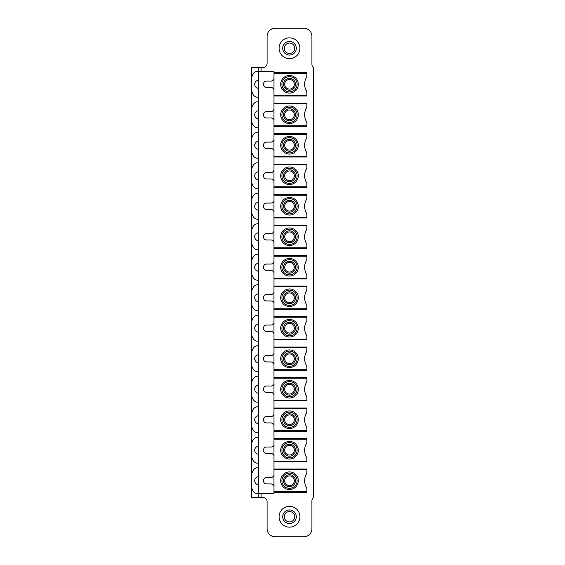 <?xml version="1.0" encoding="UTF-8"?>
<svg xmlns="http://www.w3.org/2000/svg" width="565" height="565" viewBox="0 0 565 565"><rect width="100%" height="100%" fill="white"/><g stroke="black" fill="none" stroke-linecap="round" stroke-linejoin="round"><path stroke-width="0.85" d="M273.976 95.965L306.873 95.965L306.873 95.287L273.976 95.287L273.976 103.091L306.873 103.091L306.873 103.769L273.976 103.769L273.976 103.091M290.784 72.595L306.873 72.595L306.873 76.798A13.609 13.609 0 0 0 306.873 91.763L306.873 95.287M258.685 71.473L258.685 67.468L251.482 67.468L251.482 497.532L258.685 497.532L258.685 71.473L273.976 71.473L273.976 72.595L282.14 72.595M258.685 497.532L263.092 497.532A4.004 4.004 0 0 1 267.09 501.529L267.09 528.748A8.002 8.002 0 0 0 275.099 536.75L303.913 536.75A8.002 8.002 0 0 0 311.915 528.748L311.915 500.731A4.004 4.004 0 0 1 313.519 497.532L313.519 67.468A4.004 4.004 0 0 1 311.915 64.269L311.915 36.252A8.002 8.002 0 0 0 303.913 28.25L275.099 28.25A8.002 8.002 0 0 0 267.09 36.252L267.09 63.471A4.004 4.004 0 0 1 263.092 67.468L258.685 67.468L258.685 71.275C254.935 70.971 252.534 73.372 251.482 78.479M290.784 492.405L306.873 492.405L306.873 491.727L273.976 491.727L273.976 493.527L258.685 493.725C254.935 494.029 252.534 491.628 251.482 486.522M273.976 492.405L282.14 492.405M273.976 461.909L306.873 461.909L306.873 461.231L273.976 461.231L273.976 469.035L306.873 469.035L306.873 473.237A13.609 13.609 0 0 0 306.873 488.202L306.873 491.727M273.976 431.413L306.873 431.413L306.873 430.735L273.976 430.735L273.976 438.539L306.873 438.539L306.873 442.748A13.609 13.609 0 0 1 306.873 442.741A13.609 13.609 0 0 0 306.873 457.707L306.873 461.231M273.976 400.924L306.873 400.924L306.873 400.239L273.976 400.239L273.976 408.043L306.873 408.043L306.873 412.252A13.609 13.609 0 0 1 306.873 412.245A13.609 13.609 0 0 0 306.873 427.211L306.873 430.735M273.976 370.428L306.873 370.428L306.873 369.743L273.976 369.743L273.976 377.547L306.873 377.547L306.873 381.756A13.609 13.609 0 0 1 306.873 381.749A13.609 13.609 0 0 0 306.873 396.715L306.873 400.239M273.976 339.932L306.873 339.932L306.873 339.247L273.976 339.247L273.976 347.051L306.873 347.051L306.873 351.261A13.609 13.609 0 0 1 306.873 351.253A13.609 13.609 0 0 0 306.873 366.219L306.873 369.743M273.976 309.436L306.873 309.436L306.873 308.751L273.976 308.751L273.976 316.555L306.873 316.555L306.873 320.765A13.609 13.609 0 0 1 306.873 320.758M273.976 278.94L306.873 278.94L306.873 278.255L273.976 278.255L273.976 286.06L306.873 286.06L306.873 290.269A13.609 13.609 0 0 1 306.873 290.262A13.609 13.609 0 0 0 306.873 305.227L306.873 308.751M273.976 248.445L306.873 248.445L306.873 247.76L273.976 247.76L273.976 255.564L306.873 255.564L306.873 259.773A13.609 13.609 0 0 1 306.873 259.766A13.609 13.609 0 0 0 306.873 274.731L306.873 278.255M273.976 217.949L306.873 217.949L306.873 217.264L273.976 217.264L273.976 225.068L306.873 225.068L306.873 229.277A13.609 13.609 0 0 0 306.873 244.235L306.873 247.76M273.976 187.453L306.873 187.453L306.873 186.768L273.976 186.768L273.976 194.572L306.873 194.572L306.873 198.781A13.609 13.609 0 0 0 306.873 213.739L306.873 217.264M273.976 156.957L306.873 156.957L306.873 156.272L273.976 156.272L273.976 164.076L306.873 164.076L306.873 168.285A13.609 13.609 0 0 0 306.873 183.251L306.873 186.768M273.976 126.461L306.873 126.461L306.873 125.783L273.976 125.783L273.976 133.587L306.873 133.587L306.873 137.789A13.609 13.609 0 0 0 306.873 152.755L306.873 156.272M306.873 103.769L306.873 107.293A13.609 13.609 0 0 0 306.873 122.259L306.873 125.783M299.909 516.742A10.403 10.403 0 0 0 289.506 506.332A10.403 10.403 0 0 0 279.096 516.742A10.403 10.403 0 0 0 289.506 527.145A10.403 10.403 0 0 0 299.909 516.742M299.909 48.258A10.403 10.403 0 0 0 289.506 37.855A10.403 10.403 0 0 0 279.096 48.258A10.403 10.403 0 0 0 289.506 58.668A10.403 10.403 0 0 0 299.909 48.258M296.307 48.258A6.801 6.801 0 0 0 289.506 41.457A6.801 6.801 0 0 0 282.698 48.258A6.801 6.801 0 0 0 289.506 55.066A6.801 6.801 0 0 0 296.307 48.258A6.801 6.801 0 0 0 289.506 41.457A6.801 6.801 0 0 0 282.698 48.258A6.801 6.801 0 0 0 289.506 55.066A6.801 6.801 0 0 0 296.307 48.258M282.712 516.311A6.801 6.801 0 0 1 289.718 509.941A6.801 6.801 0 0 1 296.293 517.173A6.801 6.801 0 0 1 289.287 523.543A6.801 6.801 0 0 1 282.712 516.311A6.801 6.801 0 0 1 289.718 509.941A6.801 6.801 0 0 1 296.293 517.173A6.801 6.801 0 0 1 289.287 523.543A6.801 6.801 0 0 1 282.712 516.311M273.976 72.595L273.976 95.287M273.976 125.783L273.976 103.769M273.976 133.587L273.976 156.272M273.976 164.076L273.976 186.768M273.976 194.572L273.976 217.264M273.976 225.068L273.976 247.76M273.976 255.564L273.976 278.255M273.976 286.06L273.976 308.751M273.976 316.555L273.976 339.247M273.976 347.051L273.976 369.743M273.976 377.547L273.976 400.239M273.976 408.043L273.976 430.735M273.976 438.539L273.976 461.231M273.976 469.035L273.976 491.727M273.976 90.28A2.804 2.804 0 0 0 271.172 87.483L266.369 87.483A2.804 2.804 0 0 1 263.572 84.679L263.572 83.881A2.804 2.804 0 0 1 266.369 81.078L271.172 81.078A2.804 2.804 0 0 0 273.976 78.274M273.976 120.776A2.804 2.804 0 0 0 271.172 117.979L266.369 117.979A2.804 2.804 0 0 1 263.572 115.175L263.572 114.377A2.804 2.804 0 0 1 266.369 111.573L271.172 111.573A2.804 2.804 0 0 0 273.976 108.77M273.976 151.272A2.804 2.804 0 0 0 271.172 148.475L266.369 148.475A2.804 2.804 0 0 1 263.572 145.671L263.572 144.873A2.804 2.804 0 0 1 266.369 142.069L271.172 142.069A2.804 2.804 0 0 0 273.976 139.265M273.976 181.768A2.804 2.804 0 0 0 271.172 178.964L266.369 178.964A2.804 2.804 0 0 1 263.572 176.167L263.572 175.362A2.804 2.804 0 0 1 266.369 172.565L271.172 172.565A2.804 2.804 0 0 0 273.976 169.761M273.976 212.263A2.804 2.804 0 0 0 271.172 209.46L266.369 209.46A2.804 2.804 0 0 1 263.572 206.663L263.572 205.858A2.804 2.804 0 0 1 266.369 203.061L271.172 203.061A2.804 2.804 0 0 0 273.976 200.257M273.976 242.759A2.804 2.804 0 0 0 271.172 239.956L266.369 239.956A2.804 2.804 0 0 1 263.572 237.159L263.572 236.354A2.804 2.804 0 0 1 266.369 233.557L271.172 233.557A2.804 2.804 0 0 0 273.976 230.753M273.976 273.255A2.804 2.804 0 0 0 271.172 270.451L266.369 270.451A2.804 2.804 0 0 1 263.572 267.655L263.572 266.849A2.804 2.804 0 0 1 266.369 264.053L271.172 264.053A2.804 2.804 0 0 0 273.976 261.249M273.976 303.751A2.804 2.804 0 0 0 271.172 300.947L266.369 300.947A2.804 2.804 0 0 1 263.572 298.151L263.572 297.345A2.804 2.804 0 0 1 266.369 294.549L271.172 294.549A2.804 2.804 0 0 0 273.976 291.745M273.976 334.247A2.804 2.804 0 0 0 271.172 331.443L266.369 331.443A2.804 2.804 0 0 1 263.572 328.646L263.572 327.841A2.804 2.804 0 0 1 266.369 325.045L271.172 325.045A2.804 2.804 0 0 0 273.976 322.241M273.976 456.23A2.804 2.804 0 0 0 271.172 453.427L266.369 453.427A2.804 2.804 0 0 1 263.572 450.623L263.572 449.825A2.804 2.804 0 0 1 266.369 447.021L271.172 447.021A2.804 2.804 0 0 0 273.976 444.224M273.976 425.735A2.804 2.804 0 0 0 271.172 422.931L266.369 422.931A2.804 2.804 0 0 1 263.572 420.127L263.572 419.329A2.804 2.804 0 0 1 266.369 416.525L271.172 416.525A2.804 2.804 0 0 0 273.976 413.728M273.976 395.239A2.804 2.804 0 0 0 271.172 392.435L266.369 392.435A2.804 2.804 0 0 1 263.572 389.638L263.572 388.833A2.804 2.804 0 0 1 266.369 386.036L271.172 386.036A2.804 2.804 0 0 0 273.976 383.232M273.976 364.743A2.804 2.804 0 0 0 271.172 361.939L266.369 361.939A2.804 2.804 0 0 1 263.572 359.142L263.572 358.337A2.804 2.804 0 0 1 266.369 355.54L271.172 355.54A2.804 2.804 0 0 0 273.976 352.737M273.976 486.726A2.804 2.804 0 0 0 271.172 483.923L266.369 483.923A2.804 2.804 0 0 1 263.572 481.119L263.572 480.321A2.804 2.804 0 0 1 266.369 477.517L271.172 477.517A2.804 2.804 0 0 0 273.976 474.72M273.008 80.4A4.004 4.004 0 0 0 271.624 81.042M271.624 87.519A4.004 4.004 0 0 0 273.008 88.161M273.008 110.888A4.004 4.004 0 0 0 271.624 111.538M271.624 118.014A4.004 4.004 0 0 0 273.008 118.657M273.008 141.384A4.004 4.004 0 0 0 271.624 142.034M271.624 148.51A4.004 4.004 0 0 0 273.008 149.153M273.008 171.88A4.004 4.004 0 0 0 271.624 172.53M271.624 179.006A4.004 4.004 0 0 0 273.008 179.649M273.008 202.376A4.004 4.004 0 0 0 271.624 203.026M271.624 209.502A4.004 4.004 0 0 0 273.008 210.145M273.008 232.872A4.004 4.004 0 0 0 271.624 233.522M271.624 239.998A4.004 4.004 0 0 0 273.008 240.641M273.008 263.368A4.004 4.004 0 0 0 271.624 264.017M271.624 270.487A4.004 4.004 0 0 0 273.008 271.136M273.008 293.864A4.004 4.004 0 0 0 271.624 294.513M271.624 300.983A4.004 4.004 0 0 0 273.008 301.632M273.008 324.359A4.004 4.004 0 0 0 271.624 325.002M271.624 331.478A4.004 4.004 0 0 0 273.008 332.128M273.008 354.855A4.004 4.004 0 0 0 271.624 355.498M271.624 361.974A4.004 4.004 0 0 0 273.008 362.624M273.008 385.351A4.004 4.004 0 0 0 271.624 385.994M271.624 392.47A4.004 4.004 0 0 0 273.008 393.12M273.008 415.847A4.004 4.004 0 0 0 271.624 416.49M271.624 422.966A4.004 4.004 0 0 0 273.008 423.616M273.008 446.343A4.004 4.004 0 0 0 271.624 446.986M271.624 453.462A4.004 4.004 0 0 0 273.008 454.112M273.008 476.839A4.004 4.004 0 0 0 271.624 477.482M271.624 483.958A4.004 4.004 0 0 0 273.008 484.601M251.482 90.082C252.534 95.181 254.935 97.583 258.685 97.286M251.482 474.918C252.534 469.819 254.935 467.417 258.685 467.714M251.482 456.026C252.534 461.132 254.935 463.533 258.685 463.229M251.482 444.422C252.534 439.323 254.935 436.922 258.685 437.218M251.482 425.53C252.534 430.636 254.935 433.037 258.685 432.734M251.482 413.926C252.534 408.827 254.935 406.426 258.685 406.722M251.482 395.041C252.534 400.14 254.935 402.541 258.685 402.245M251.482 383.43C252.534 378.331 254.935 375.93 258.685 376.226M251.482 364.545C252.534 369.644 254.935 372.045 258.685 371.749M251.482 352.934C252.534 347.835 254.935 345.434 258.685 345.731M251.482 334.049C252.534 339.148 254.935 341.55 258.685 341.253M251.482 322.438C252.534 317.339 254.935 314.938 258.685 315.235M251.482 303.553C252.534 308.652 254.935 311.054 258.685 310.757M251.482 291.943C252.534 286.843 254.935 284.442 258.685 284.739M251.482 273.057C252.534 278.157 254.935 280.558 258.685 280.261M251.482 261.447C252.534 256.348 254.935 253.946 258.685 254.243M251.482 242.562C252.534 247.661 254.935 250.062 258.685 249.765M251.482 230.951C252.534 225.852 254.935 223.45 258.685 223.747M251.482 212.066C252.534 217.165 254.935 219.566 258.685 219.269M251.482 200.455C252.534 195.356 254.935 192.955 258.685 193.251M251.482 181.57C252.534 186.669 254.935 189.07 258.685 188.774M251.482 169.959C252.534 164.86 254.935 162.459 258.685 162.755M251.482 151.074C252.534 156.173 254.935 158.574 258.685 158.278M251.482 139.47C252.534 134.364 254.935 131.963 258.685 132.267M251.482 120.578C252.534 125.677 254.935 128.078 258.685 127.782M251.482 108.974C252.534 103.868 254.935 101.467 258.685 101.771M282.14 72.723L290.784 72.511L282.14 72.723M306.873 73.273L273.976 73.273M280.699 84.277A8.807 8.807 0 0 0 289.506 93.084A8.807 8.807 0 0 0 298.306 84.277A8.807 8.807 0 0 0 289.506 75.477A8.807 8.807 0 0 0 280.699 84.277M297.105 84.277A7.606 7.606 0 0 1 289.506 91.883A7.606 7.606 0 0 1 281.9 84.277A7.606 7.606 0 0 1 289.506 76.678A7.606 7.606 0 0 1 297.105 84.277M294.309 84.277A4.803 4.803 0 0 0 289.506 79.474A4.803 4.803 0 0 0 284.704 84.277A4.803 4.803 0 0 0 289.506 89.079A4.803 4.803 0 0 0 294.309 84.277A4.803 4.803 0 0 1 289.506 89.079M280.699 114.773A8.807 8.807 0 0 0 289.506 123.58A8.807 8.807 0 0 0 298.306 114.773A8.807 8.807 0 0 0 289.506 105.973A8.807 8.807 0 0 0 280.699 114.773M297.105 114.773A7.606 7.606 0 0 1 289.506 122.379A7.606 7.606 0 0 1 281.9 114.773A7.606 7.606 0 0 1 289.506 107.173A7.606 7.606 0 0 1 297.105 114.773M294.309 114.773A4.803 4.803 0 0 0 289.506 109.97A4.803 4.803 0 0 0 284.704 114.773A4.803 4.803 0 0 0 289.506 119.575A4.803 4.803 0 0 0 294.309 114.773A4.803 4.803 0 0 1 289.506 119.575M306.873 134.265L273.976 134.265M280.699 145.269A8.807 8.807 0 0 0 289.506 154.076A8.807 8.807 0 0 0 298.306 145.269A8.807 8.807 0 0 0 289.506 136.469A8.807 8.807 0 0 0 280.699 145.269M297.105 145.269A7.606 7.606 0 0 1 289.506 152.875A7.606 7.606 0 0 1 281.9 145.269A7.606 7.606 0 0 1 289.506 137.669A7.606 7.606 0 0 1 297.105 145.269M294.309 145.269A4.803 4.803 0 0 0 289.506 140.466A4.803 4.803 0 0 0 284.704 145.269A4.803 4.803 0 0 0 289.506 150.071A4.803 4.803 0 0 0 294.309 145.269A4.803 4.803 0 0 1 289.506 150.071M306.873 164.761L273.976 164.761M280.699 175.764A8.807 8.807 0 0 0 289.506 184.571A8.807 8.807 0 0 0 298.306 175.764A8.807 8.807 0 0 0 289.506 166.958A8.807 8.807 0 0 0 280.699 175.764M297.105 175.764A7.606 7.606 0 0 1 289.506 183.371A7.606 7.606 0 0 1 281.9 175.764A7.606 7.606 0 0 1 289.506 168.158A7.606 7.606 0 0 1 297.105 175.764M294.309 175.764A4.803 4.803 0 0 0 289.506 170.962A4.803 4.803 0 0 0 284.704 175.764A4.803 4.803 0 0 0 289.506 180.567A4.803 4.803 0 0 0 294.309 175.764A4.803 4.803 0 0 1 289.506 180.567M306.873 195.257L273.976 195.257M280.699 206.26A8.807 8.807 0 0 0 289.506 215.067A8.807 8.807 0 0 0 298.306 206.26A8.807 8.807 0 0 0 289.506 197.453A8.807 8.807 0 0 0 280.699 206.26M297.105 206.26A7.606 7.606 0 0 1 289.506 213.867A7.606 7.606 0 0 1 281.9 206.26A7.606 7.606 0 0 1 289.506 198.654A7.606 7.606 0 0 1 297.105 206.26M294.309 206.26A4.803 4.803 0 0 0 289.506 201.458A4.803 4.803 0 0 0 284.704 206.26A4.803 4.803 0 0 0 289.506 211.063A4.803 4.803 0 0 0 294.309 206.26A4.803 4.803 0 0 1 289.506 211.063M306.873 225.753L273.976 225.753M280.699 236.756A8.807 8.807 0 0 0 289.506 245.563A8.807 8.807 0 0 0 298.306 236.756A8.807 8.807 0 0 0 289.506 227.949A8.807 8.807 0 0 0 280.699 236.756M297.105 236.756A7.606 7.606 0 0 1 289.506 244.363A7.606 7.606 0 0 1 281.9 236.756A7.606 7.606 0 0 1 289.506 229.15A7.606 7.606 0 0 1 297.105 236.756M294.309 236.756A4.803 4.803 0 0 0 289.506 231.954A4.803 4.803 0 0 0 284.704 236.756A4.803 4.803 0 0 0 289.506 241.559A4.803 4.803 0 0 0 294.309 236.756A4.803 4.803 0 0 1 289.506 241.559M306.873 256.249L273.976 256.249M280.699 267.252A8.807 8.807 0 0 0 289.506 276.059A8.807 8.807 0 0 0 298.306 267.252A8.807 8.807 0 0 0 289.506 258.445A8.807 8.807 0 0 0 280.699 267.252M297.105 267.252A7.606 7.606 0 0 1 289.506 274.858A7.606 7.606 0 0 1 281.9 267.252A7.606 7.606 0 0 1 289.506 259.646A7.606 7.606 0 0 1 297.105 267.252M294.309 267.252A4.803 4.803 0 0 0 289.506 262.45A4.803 4.803 0 0 0 284.704 267.252A4.803 4.803 0 0 0 289.506 272.055A4.803 4.803 0 0 0 294.309 267.252A4.803 4.803 0 0 1 289.506 272.055M306.873 286.745L273.976 286.745M280.699 297.748A8.807 8.807 0 0 0 289.506 306.555A8.807 8.807 0 0 0 298.306 297.748A8.807 8.807 0 0 0 289.506 288.941A8.807 8.807 0 0 0 280.699 297.748M297.105 297.748A7.606 7.606 0 0 1 289.506 305.354A7.606 7.606 0 0 1 281.9 297.748A7.606 7.606 0 0 1 289.506 290.142A7.606 7.606 0 0 1 297.105 297.748M294.309 297.748A4.803 4.803 0 0 0 289.506 292.945A4.803 4.803 0 0 0 284.704 297.748A4.803 4.803 0 0 0 289.506 302.55A4.803 4.803 0 0 0 294.309 297.748A4.803 4.803 0 0 1 289.506 302.55M306.873 317.24L273.976 317.24M306.873 320.765A13.609 13.609 0 0 0 306.873 335.723L306.873 339.247M280.699 328.244A8.807 8.807 0 0 0 289.506 337.051A8.807 8.807 0 0 0 298.306 328.244A8.807 8.807 0 0 0 289.506 319.437A8.807 8.807 0 0 0 280.699 328.244M297.105 328.244A7.606 7.606 0 0 1 289.506 335.85A7.606 7.606 0 0 1 281.9 328.244A7.606 7.606 0 0 1 289.506 320.638A7.606 7.606 0 0 1 297.105 328.244M294.309 328.244A4.803 4.803 0 0 0 289.506 323.441A4.803 4.803 0 0 0 284.704 328.244A4.803 4.803 0 0 0 289.506 333.046A4.803 4.803 0 0 0 294.309 328.244A4.803 4.803 0 0 1 289.506 333.046M306.873 347.736L273.976 347.736M280.699 358.74A8.807 8.807 0 0 0 289.506 367.547A8.807 8.807 0 0 0 298.306 358.74A8.807 8.807 0 0 0 289.506 349.933A8.807 8.807 0 0 0 280.699 358.74M297.105 358.74A7.606 7.606 0 0 1 289.506 366.346A7.606 7.606 0 0 1 281.9 358.74A7.606 7.606 0 0 1 289.506 351.133A7.606 7.606 0 0 1 297.105 358.74M294.309 358.74A4.803 4.803 0 0 0 289.506 353.937A4.803 4.803 0 0 0 284.711 358.45A4.803 4.803 0 0 0 289.506 363.542A4.803 4.803 0 0 0 294.309 358.74A4.803 4.803 0 0 1 289.506 363.542M306.873 378.232L273.976 378.232M280.699 389.236A8.807 8.807 0 0 0 289.506 398.043A8.807 8.807 0 0 0 298.306 389.236A8.807 8.807 0 0 0 289.506 380.429A8.807 8.807 0 0 0 280.699 389.236M297.105 389.236A7.606 7.606 0 0 1 289.506 396.842A7.606 7.606 0 0 1 281.9 389.236A7.606 7.606 0 0 1 289.506 381.629A7.606 7.606 0 0 1 297.105 389.236M294.309 389.236A4.803 4.803 0 0 0 289.506 384.433A4.803 4.803 0 0 0 284.711 388.946A4.803 4.803 0 0 0 289.506 394.038A4.803 4.803 0 0 0 294.309 389.236A4.803 4.803 0 0 1 289.506 394.038M306.873 408.728L273.976 408.728M280.699 419.731A8.807 8.807 0 0 0 289.506 428.531A8.807 8.807 0 0 0 298.306 419.731A8.807 8.807 0 0 0 289.506 410.925A8.807 8.807 0 0 0 280.699 419.731M297.105 419.731A7.606 7.606 0 0 1 289.506 427.331A7.606 7.606 0 0 1 281.9 419.731A7.606 7.606 0 0 1 289.506 412.125A7.606 7.606 0 0 1 297.105 419.731M294.309 419.731A4.803 4.803 0 0 0 289.506 414.929A4.803 4.803 0 0 0 284.711 419.442A4.803 4.803 0 0 0 289.506 424.534A4.803 4.803 0 0 0 294.309 419.731A4.803 4.803 0 0 1 289.506 424.534M306.873 439.217L273.976 439.217M280.699 450.227A8.807 8.807 0 0 0 289.506 459.027A8.807 8.807 0 0 0 298.306 450.227A8.807 8.807 0 0 0 289.506 441.42A8.807 8.807 0 0 0 280.699 450.227M297.105 450.227A7.606 7.606 0 0 1 289.506 457.827A7.606 7.606 0 0 1 281.9 450.227A7.606 7.606 0 0 1 289.506 442.621A7.606 7.606 0 0 1 297.105 450.227M294.309 450.227A4.803 4.803 0 0 0 289.506 445.425A4.803 4.803 0 0 0 284.711 449.931A4.803 4.803 0 0 0 289.506 455.03A4.803 4.803 0 0 0 294.309 450.227A4.803 4.803 0 0 1 289.506 455.03M306.873 469.713L273.976 469.713M282.14 492.242L290.784 492.489L282.14 492.242M280.699 480.723A8.807 8.807 0 0 0 289.506 489.523A8.807 8.807 0 0 0 298.306 480.723A8.807 8.807 0 0 0 289.506 471.916A8.807 8.807 0 0 0 280.699 480.723M297.105 480.723A7.606 7.606 0 0 1 289.506 488.322A7.606 7.606 0 0 1 281.9 480.723A7.606 7.606 0 0 1 289.506 473.117A7.606 7.606 0 0 1 297.105 480.723M294.309 480.723A4.803 4.803 0 0 0 289.506 475.921A4.803 4.803 0 0 0 284.711 480.427A4.803 4.803 0 0 0 289.506 485.526A4.803 4.803 0 0 0 294.309 480.723A4.803 4.803 0 0 1 289.506 485.526M261.087 67.468L261.087 71.473M261.087 493.527L261.087 497.532M284.301 48.258A5.205 5.205 0 0 1 289.506 43.06A5.205 5.205 0 0 1 294.704 48.258A5.205 5.205 0 0 1 289.506 53.463A5.205 5.205 0 0 1 284.301 48.258M284.301 516.742A5.205 5.205 0 0 1 289.506 511.537A5.205 5.205 0 0 1 294.704 516.742A5.205 5.205 0 0 1 289.506 521.94A5.205 5.205 0 0 1 284.301 516.742M289.506 78.316A5.961 5.961 0 0 1 295.467 84.277A5.961 5.961 0 0 1 289.506 90.245A5.961 5.961 0 0 1 283.538 84.277A5.961 5.961 0 0 1 289.506 78.316M289.506 108.812A5.961 5.961 0 0 1 295.467 114.773A5.961 5.961 0 0 1 289.506 120.741A5.961 5.961 0 0 1 283.538 114.773A5.961 5.961 0 0 1 289.506 108.812M289.506 139.308A5.961 5.961 0 0 1 295.467 145.269A5.961 5.961 0 0 1 289.506 151.236A5.961 5.961 0 0 1 283.538 145.269A5.961 5.961 0 0 1 289.506 139.308M289.506 169.804A5.961 5.961 0 0 1 295.467 175.764A5.961 5.961 0 0 1 289.506 181.732A5.961 5.961 0 0 1 283.538 175.764A5.961 5.961 0 0 1 289.506 169.804M289.506 200.3A5.961 5.961 0 0 1 295.467 206.26A5.961 5.961 0 0 1 289.506 212.221A5.961 5.961 0 0 1 283.538 206.26A5.961 5.961 0 0 1 289.506 200.3M289.506 230.795A5.961 5.961 0 0 1 295.467 236.756A5.961 5.961 0 0 1 289.506 242.717A5.961 5.961 0 0 1 283.538 236.756A5.961 5.961 0 0 1 289.506 230.795M289.506 261.291A5.961 5.961 0 0 1 295.467 267.252A5.961 5.961 0 0 1 289.506 273.213A5.961 5.961 0 0 1 283.538 267.252A5.961 5.961 0 0 1 289.506 261.291M289.506 291.787A5.961 5.961 0 0 1 295.467 297.748A5.961 5.961 0 0 1 289.506 303.709A5.961 5.961 0 0 1 283.538 297.748A5.961 5.961 0 0 1 289.506 291.787M289.506 322.283A5.961 5.961 0 0 1 295.467 328.244A5.961 5.961 0 0 1 289.506 334.205A5.961 5.961 0 0 1 283.538 328.244A5.961 5.961 0 0 1 289.506 322.283M289.506 352.779A5.961 5.961 0 0 1 295.453 359.1A5.961 5.961 0 0 1 289.322 364.7A5.961 5.961 0 0 1 283.552 358.38A5.961 5.961 0 0 1 289.506 352.779M289.506 383.268A5.961 5.961 0 0 1 295.467 389.236A5.961 5.961 0 0 1 289.506 395.196A5.961 5.961 0 0 1 283.552 388.875A5.961 5.961 0 0 1 289.506 383.268M289.506 413.764A5.961 5.961 0 0 1 295.467 419.731A5.961 5.961 0 0 1 289.506 425.692A5.961 5.961 0 0 1 283.552 419.371A5.961 5.961 0 0 1 289.506 413.764M289.506 444.26A5.961 5.961 0 0 1 295.467 450.227A5.961 5.961 0 0 1 289.506 456.188A5.961 5.961 0 0 1 283.552 449.867A5.961 5.961 0 0 1 289.506 444.26M289.506 474.755A5.961 5.961 0 0 1 295.467 480.723A5.961 5.961 0 0 1 289.506 486.684A5.961 5.961 0 0 1 283.552 480.356A5.961 5.961 0 0 1 289.506 474.755M258.685 80.279A4.004 4.004 0 0 0 254.688 84.277A4.004 4.004 0 0 0 258.685 88.281M258.685 476.719A4.004 4.004 0 0 0 254.688 480.723A4.004 4.004 0 0 0 258.685 484.721M258.685 446.223A4.004 4.004 0 0 0 254.688 450.227A4.004 4.004 0 0 0 258.685 454.225M258.685 415.727A4.004 4.004 0 0 0 254.688 419.731A4.004 4.004 0 0 0 258.685 423.729M258.685 385.231A4.004 4.004 0 0 0 254.688 389.236A4.004 4.004 0 0 0 258.685 393.24M258.685 354.735A4.004 4.004 0 0 0 254.688 358.74A4.004 4.004 0 0 0 258.685 362.744M258.685 324.239A4.004 4.004 0 0 0 254.688 328.244A4.004 4.004 0 0 0 258.685 332.248M258.685 293.744A4.004 4.004 0 0 0 254.688 297.748A4.004 4.004 0 0 0 258.685 301.752M258.685 263.248A4.004 4.004 0 0 0 254.688 267.252A4.004 4.004 0 0 0 258.685 271.257M258.685 232.752A4.004 4.004 0 0 0 254.688 236.756A4.004 4.004 0 0 0 258.685 240.761M258.685 202.256A4.004 4.004 0 0 0 254.688 206.26A4.004 4.004 0 0 0 258.685 210.265M258.685 171.76A4.004 4.004 0 0 0 254.688 175.764A4.004 4.004 0 0 0 258.685 179.769M258.685 141.271A4.004 4.004 0 0 0 254.688 145.269A4.004 4.004 0 0 0 258.685 149.273M258.685 110.775A4.004 4.004 0 0 0 254.688 114.773A4.004 4.004 0 0 0 258.685 118.777"/></g></svg>
